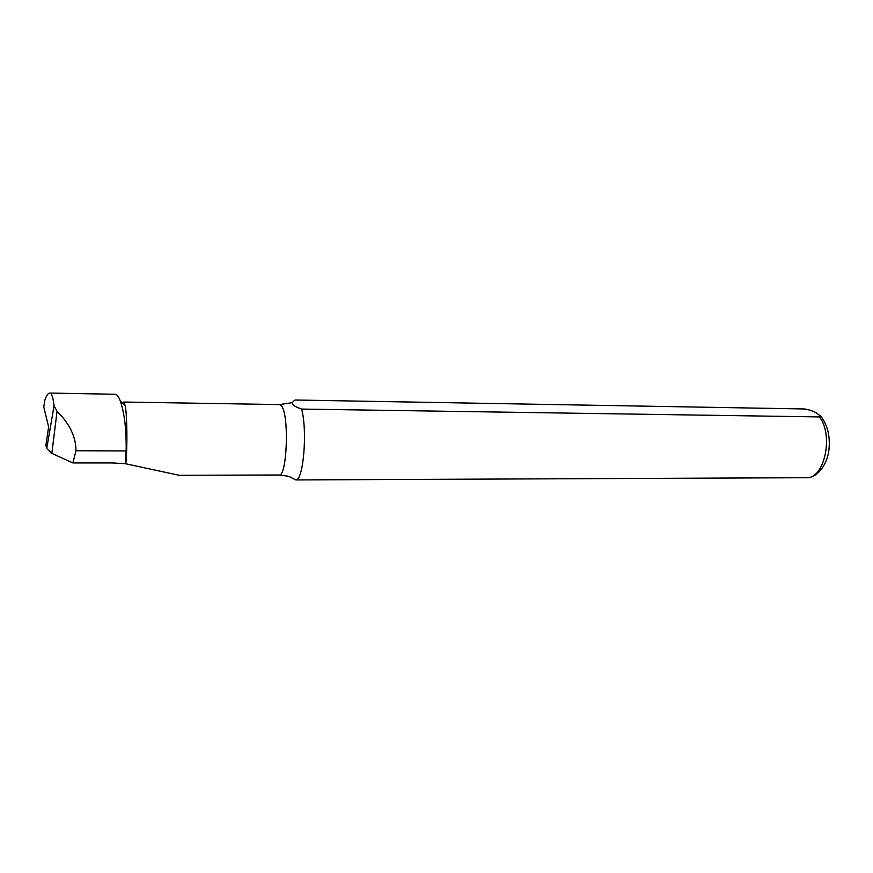<?xml version="1.0" encoding="UTF-8"?>
<svg xmlns="http://www.w3.org/2000/svg" width="873" height="873" viewBox="0 0 873 873"><rect width="100%" height="100%" fill="white"/><g stroke="black" fill="none" stroke-linecap="round" stroke-linejoin="round"><path stroke-width="1.31" d="M72.874 462.941L76.006 450.752C75.896 436.773 69.578 423.623 57.051 411.303L54.061 405.847C53.177 397.51 51.703 393.254 49.641 393.068L115.247 394.269C116.971 394.345 118.673 396.637 120.365 401.144C124.577 413.66 126.498 430.258 126.138 450.937L125.363 463.705L112.137 462.952L72.874 462.941L51.845 453.393L46.716 448.558L45.898 445.197L48.626 426.897L43.737 406.862M49.641 393.068C48.091 393.123 46.509 395.48 44.872 400.15L44.741 400.936M125.363 463.705L179.161 475.283L279.087 474.999C286.988 477.225 289.367 415.734 281.663 406.152L279.556 404.57L292.477 402.639M122.853 403.468L123.802 402.038L125.221 405.672C127.131 415.068 127.491 446.496 125.865 463.454M301.578 409.077C297.278 407.593 294.277 406.032 292.586 404.395C292.062 402.769 292.946 401.307 295.249 400.009L804.622 408.968C809.795 409.906 813.712 411.248 816.386 412.984L820.827 416.246L819.474 416.923L301.578 409.077C307.645 430.465 303.433 480.772 295.86 479.932L807.47 477.706M279.087 474.999L288.647 476.265L295.86 479.932M46.716 448.558L54.061 405.847M43.672 407.298L44.872 400.15M51.845 453.393L57.051 411.303M819.474 416.923C833.78 435.387 824.527 478.382 806.827 477.76M126.138 450.937L76.006 450.752M125.221 405.672L120.365 401.144M820.827 416.246C827.528 425.064 830.256 436.096 828.99 449.355C827.615 463.279 818.394 477.455 807.001 477.76M123.802 402.038L279.556 404.57"/></g></svg>
